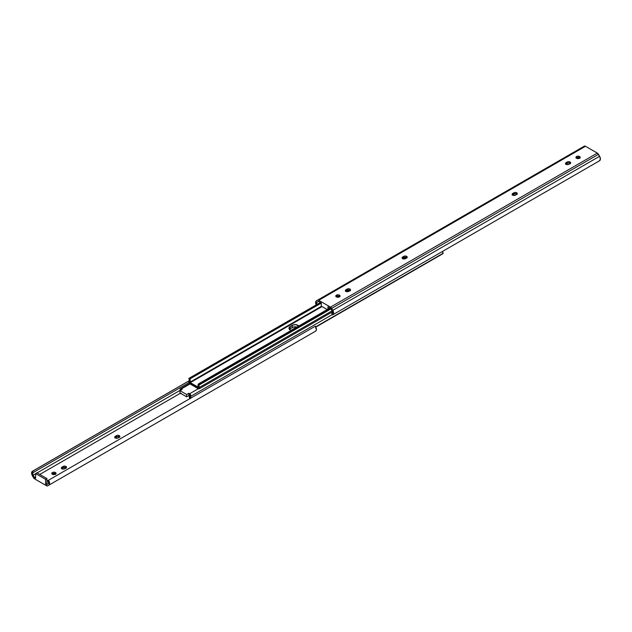 <?xml version="1.0" encoding="UTF-8"?>
<svg xmlns="http://www.w3.org/2000/svg" width="632" height="632" viewBox="0 0 632 632"><rect width="100%" height="100%" fill="white"/><g stroke="black" fill="none" stroke-linecap="round" stroke-linejoin="round"><path stroke-width="0.95" d="M61.509 468.747L63.785 467.435L65.941 467.688A1.983 1.145 -0 0 0 63.145 467.688L63.145 466.456A1.983 1.145 180 0 1 65.941 466.456L66.376 468.059M114.874 437.944L117.141 436.633L119.306 436.878A1.983 1.145 -0 0 0 116.501 436.878L116.501 435.646A1.983 1.145 180 0 1 119.306 435.646L119.732 437.249M55.774 474A2.125 1.225 -0 0 0 55.434 473.755L55.434 472.523A2.125 1.225 180 0 1 56.058 473.384A2.125 1.225 180 0 1 54.747 474.514A2.125 1.225 180 0 1 52.432 474.253L55.118 474.403L56.019 473.147L54.747 472.254L52.756 472.365L51.856 473.147L52.432 474.253A2.125 1.225 180 0 1 51.816 473.384A2.125 1.225 180 0 1 53.128 472.254A2.125 1.225 180 0 1 55.434 472.523L55.9 474.15M46.76 484.641L45.599 483.978L46.934 483.204L45.599 483.978L45.599 479.356L35.597 473.581L35.597 478.203L34.436 477.531L35.597 476.86L34.436 477.531L33.101 475.217L35.597 473.779L33.101 475.217A2.267 1.303 60 0 1 33.101 472.602L188.952 382.621L33.441 472.412L32.706 471.14L189.331 380.709L32.272 471.346L31.616 473.494L32.39 475.73A3.871 2.236 60 0 1 32.39 471.267A3.871 2.236 60 0 1 32.706 471.14L33.441 472.412L32.666 473.297L32.904 474.822L34.436 477.531L35.597 478.203L35.597 473.581L45.599 479.356L46.934 478.582L46.934 483.204L46.934 478.582L36.925 472.807L35.597 473.581L36.925 472.807L46.934 478.582L45.599 479.356L45.599 483.978L46.76 484.641L48.095 483.875L46.76 484.641M39.777 474.45L180.325 393.302L39.777 474.45M66.21 467.877A1.983 1.145 -0 0 0 65.941 467.688L65.941 466.456A1.983 1.145 180 0 1 66.526 467.261A1.983 1.145 180 0 1 65.941 468.075L64.741 468.762A1.983 1.145 180 0 1 62.584 469.015A1.983 1.145 180 0 1 61.359 467.957A1.983 1.145 180 0 1 61.944 467.151L61.509 468.391L63.342 469.102L65.941 468.075L66.526 467.261L65.641 466.313L63.785 466.203L61.944 467.151L61.944 468.383A1.983 1.145 0 0 0 61.675 468.573M119.574 437.075A1.983 1.145 -0 0 0 119.306 436.878L119.306 435.646A1.983 1.145 180 0 1 119.883 436.459A1.983 1.145 180 0 1 119.306 437.265L119.843 436.23L118.658 435.401L117.141 435.401L115.3 436.341L114.724 437.147L115.3 437.96L117.457 438.205L119.306 437.265L118.105 437.96A1.983 1.145 180 0 1 115.94 438.205A1.983 1.145 180 0 1 114.724 437.147A1.983 1.145 180 0 1 115.3 436.341L115.3 437.573A1.983 1.145 0 0 0 115.032 437.763M32.39 475.73L34.689 478.906A2.362 1.359 60 0 1 33.504 477.666L32.39 475.73M34.689 478.906L46.507 485.732L47.684 485.85A2.362 1.359 60 0 1 46.507 485.732L34.689 478.906M51.974 474.15L53.523 473.415L55.434 473.755A2.125 1.225 0 0 0 52.101 474M314.483 331.816L47.684 485.85L315.597 331.168A3.871 2.236 -120 0 0 315.289 326.215L48.49 480.249A3.871 2.236 60 0 1 48.798 485.21L49.43 484.436L49.486 482.469L48.49 480.249L47.756 480.676L48.095 481.26A2.267 1.303 60 0 1 48.095 483.875L48.53 482.461L47.756 480.676L315.289 326.215L316.371 329.825L315.968 330.86L314.483 331.816L47.684 485.85M37.098 472.91L180.215 390.284L37.098 472.91M116.501 436.878L115.3 437.573L115.3 436.341L116.501 435.646L116.501 436.878M63.145 467.688L61.944 468.383L61.944 467.151L63.145 466.456L63.145 467.688M291.328 330.307A4.005 2.315 180 0 1 290.143 329.833L291.439 330.339M180.317 390.473A2.244 1.296 60 0 0 180.199 390.26A1.691 0.98 60 0 1 180.452 388.87A1.691 0.98 60 0 1 181.297 388.949L189.995 383.924L199.135 388.83L199.412 387.424L332.1 310.818A2.267 1.303 60 0 1 332.1 313.433L332.448 311.615L330.765 308.503L327.937 306.875L330.765 308.503L332.1 310.818L199.412 387.424A1.691 0.98 60 0 1 199.167 388.814A1.691 0.98 60 0 1 198.322 388.727L189.616 393.76L188.794 393.278L186.653 394.51L179.986 390.663L182.119 389.43L180.483 388.846L180.404 390.655M181.218 393.681A3.563 2.062 60 0 1 181.155 393.76L180.167 393.072L181.352 393.483M198.527 387.377L189.963 382.826L322.059 306.56L189.963 382.826L189.79 382.328L321.546 306.259L189.79 382.328L190.303 380.93L189.853 378.955A3.563 2.062 60 0 1 189.79 382.328L198.527 387.377A3.563 2.062 60 0 1 198.464 383.924L329.928 308.021L198.464 383.924L198.014 385.386L198.527 387.377M338.223 297.23L339.566 296.455L338.223 297.23M347.798 291.7L350.065 290.388L347.798 291.7M404.496 258.962L406.763 257.659L404.496 258.962M298.81 326.08L295.895 324.698L292.885 325.046L289.274 327.313L289.045 328.648L290.143 329.833A4.005 2.315 180 0 1 288.966 328.198A4.005 2.315 180 0 1 290.143 326.562L290.143 328.719L293.572 326.989L297.34 327.202M337.283 297.174L339.005 296.187L337.283 297.174M346.802 291.684L349.504 290.12L346.802 291.684M403.493 258.954L406.202 257.39L403.493 258.954M321.269 303.084L189.853 378.955L320.953 302.839L189.6 378.679L188.873 378.402L320.353 302.491L188.873 378.702A2.244 1.296 60 0 1 188.905 381.357L189 382.723L189.995 383.924A1.691 0.98 60 0 1 188.905 381.357L189.371 380.298L188.873 378.402L189.853 378.955L321.269 303.084M199.412 387.424A2.244 1.296 60 0 1 199.412 384.833A2.244 1.296 60 0 1 199.451 384.809L330.978 308.874L199.451 384.809L330.844 308.645L199.451 384.509L198.717 383.94L330.07 308.1L198.464 383.924L199.451 384.509L198.954 385.828L199.412 387.424M291.139 330.26L296.756 327.013L291.139 330.26M188.794 394.36L189.821 395.348L189.316 396.754L189.758 398.729A3.563 2.062 60 0 1 189.821 395.348L188.794 394.36L188.794 393.278L188.794 395.593L188.794 394.36M289.274 329.47L290.143 328.719A4.005 2.315 0 0 0 289.424 329.28M315.803 327.084L443.103 253.582L315.803 327.084M315.676 326.847L443.103 253.282L315.676 326.847M442.629 251.362A2.244 1.296 -120 0 0 443.103 253.282L442.629 251.338M190.54 398.579L190.714 396.327L332.313 314.57L190.714 396.327L190.619 394.961L189.616 393.76A1.691 0.98 60 0 1 190.714 396.327A2.244 1.296 60 0 0 190.422 398.31M181.297 388.949L189.995 383.924L198.322 388.727L189.616 393.76L188.794 393.278L186.653 394.51L186.653 396.825L188.794 395.593L186.653 396.825L186.653 394.51L179.986 390.663L179.986 392.97L186.653 396.825L179.986 392.97L179.986 390.663L182.119 389.43L181.297 388.949M296.945 327.068A4.005 2.315 0 0 0 292.276 327.487L292.276 325.33A4.005 2.315 180 0 1 298.762 326.017M292.276 327.487L290.143 328.719L290.143 326.562L292.276 325.33L292.276 327.487M565.624 164.296L567.26 163.238L567.26 162.005A1.983 1.145 180 0 1 569.416 161.752A1.983 1.145 180 0 1 570.641 162.811A1.983 1.145 180 0 1 570.056 163.617L568.855 164.312A1.983 1.145 180 0 1 566.059 164.312A1.983 1.145 180 0 1 565.474 163.506A1.983 1.145 180 0 1 566.059 162.701L566.059 163.925A1.983 1.145 0 0 0 565.79 164.123L568.215 164.565L570.309 163.451L570.601 162.59L569.416 161.752L567.899 161.752L565.624 163.064L565.814 164.138M345.522 291.376L347.15 290.317L347.15 289.085A1.983 1.145 180 0 1 349.306 288.832A1.983 1.145 180 0 1 350.531 289.891A1.983 1.145 180 0 1 349.946 290.696L348.753 291.392A1.983 1.145 180 0 1 345.949 291.392L348.453 291.534L350.199 290.523L350.491 289.669L349.306 288.832L347.45 288.942L345.522 290.143L345.949 291.392A1.983 1.145 180 0 1 345.364 290.586A1.983 1.145 180 0 1 345.949 289.772L345.949 291.004A1.983 1.145 0 0 0 345.68 291.202M339.447 295.144A2.125 1.225 180 0 1 340.063 296.013A2.125 1.225 180 0 1 338.76 297.143A2.125 1.225 180 0 1 336.445 296.882L339.123 297.032L340.024 295.776L338.76 294.883L336.761 294.994L335.861 295.776L336.445 296.882A2.125 1.225 180 0 1 335.821 296.013A2.125 1.225 180 0 1 337.132 294.883A2.125 1.225 180 0 1 339.447 295.144L339.447 296.376L339.447 295.144M339.779 296.629A2.125 1.225 0 0 0 339.447 296.376L339.905 296.779M406.913 257.777A1.983 1.145 0 0 0 403.84 257.579L403.84 256.347A1.983 1.145 180 0 1 406.005 256.102A1.983 1.145 180 0 1 407.221 257.161A1.983 1.145 180 0 1 406.645 257.967L405.444 258.662A1.983 1.145 180 0 1 402.639 258.662L405.144 258.804L406.889 257.793L407.19 256.932L406.005 256.102L404.14 256.205L402.213 257.414L402.639 258.662A1.983 1.145 180 0 1 402.063 257.848A1.983 1.145 180 0 1 402.639 257.042L402.639 258.275A1.983 1.145 0 0 0 402.379 258.464L404.859 257.271L407.071 257.951M512.268 195.106L513.895 194.04L513.895 192.807A1.983 1.145 180 0 1 516.06 192.562A1.983 1.145 180 0 1 517.276 193.621A1.983 1.145 180 0 1 516.699 194.427L515.499 195.122A1.983 1.145 180 0 1 512.694 195.122A1.983 1.145 180 0 1 512.118 194.308A1.983 1.145 180 0 1 512.694 193.503L512.694 194.735A1.983 1.145 0 0 0 512.426 194.925L515.198 195.264L516.944 194.253L517.245 193.4L516.06 192.562L514.195 192.665L512.268 193.874L512.449 194.948M579.568 156.515A2.125 1.225 180 0 1 580.184 157.384A2.125 1.225 180 0 1 578.873 158.514A2.125 1.225 180 0 1 576.566 158.245L579.244 158.403L580.144 157.147L578.873 156.254L576.882 156.365L575.981 157.147L576.566 158.245A2.125 1.225 180 0 1 575.942 157.384A2.125 1.225 180 0 1 577.253 156.254A2.125 1.225 180 0 1 579.568 156.515L579.568 157.747L579.568 156.515M579.899 158A2.125 1.225 0 0 0 579.568 157.747L580.026 158.142M318.441 301.393L321.269 303.02L318.441 301.393L317.106 302.159L318.441 301.393M570.325 163.427A1.983 1.145 0 0 0 567.26 163.238L569.045 162.922L570.491 163.609M350.215 290.507A1.983 1.145 0 0 0 347.15 290.317L348.935 290.001L350.381 290.688M335.987 296.779L337.528 296.045L339.447 296.376A2.125 1.225 0 0 0 336.113 296.629M516.968 194.237A1.983 1.145 0 0 0 513.895 194.04L515.688 193.732L517.126 194.411M576.1 158.142L577.648 157.415L579.568 157.747A2.125 1.225 0 0 0 576.226 158M316.19 304.893A3.871 2.236 60 0 1 316.403 300.832L317.517 300.184L315.771 301.598L316.277 305.074M584.316 146.15L317.517 300.184A2.362 1.359 60 0 1 318.694 300.303L585.493 146.269A2.362 1.359 -120 0 0 584.316 146.15L317.517 300.184L318.694 300.303L585.493 146.269L597.311 153.094L330.512 307.128L318.694 300.303L330.512 307.128A2.362 1.359 60 0 1 331.697 308.377L598.496 154.334A2.362 1.359 -120 0 0 597.311 153.094L330.512 307.128L331.697 308.377L598.496 154.334L599.61 156.27L332.811 310.304L331.697 308.377L332.811 310.304A3.871 2.236 60 0 1 332.811 314.768A3.871 2.236 60 0 1 332.495 314.894L331.76 313.63L332.495 314.894L333.601 313.227L332.811 310.304L599.61 156.27L600.4 159.193L599.294 160.86A3.871 2.236 -120 0 0 599.61 160.733A3.871 2.236 -120 0 0 599.61 156.27L597.311 153.094L585.493 146.269L584.316 146.15L317.517 300.184M316.94 304.458A2.267 1.303 60 0 1 317.106 302.159L316.64 303.202L317.106 304.774M327.937 306.875L327.937 309.167L327.937 306.875M327.257 309.562L321.269 306.101L321.269 303.02L321.269 306.101L327.257 309.562M512.694 193.503L513.895 192.807L513.895 194.04L512.694 194.735L512.694 193.503M402.639 257.042L403.84 256.347L403.84 257.579L402.639 258.275L402.639 257.042M345.949 289.772L347.15 289.085L347.15 290.317L345.949 291.004L345.949 289.772M566.059 162.701L567.26 162.005L567.26 163.238L566.059 163.925L566.059 162.701M32.39 471.267L189.339 380.654M332.503 311.837L199.167 388.814M180.452 388.87L189.576 383.592M599.61 160.733L332.811 314.768"/></g></svg>
